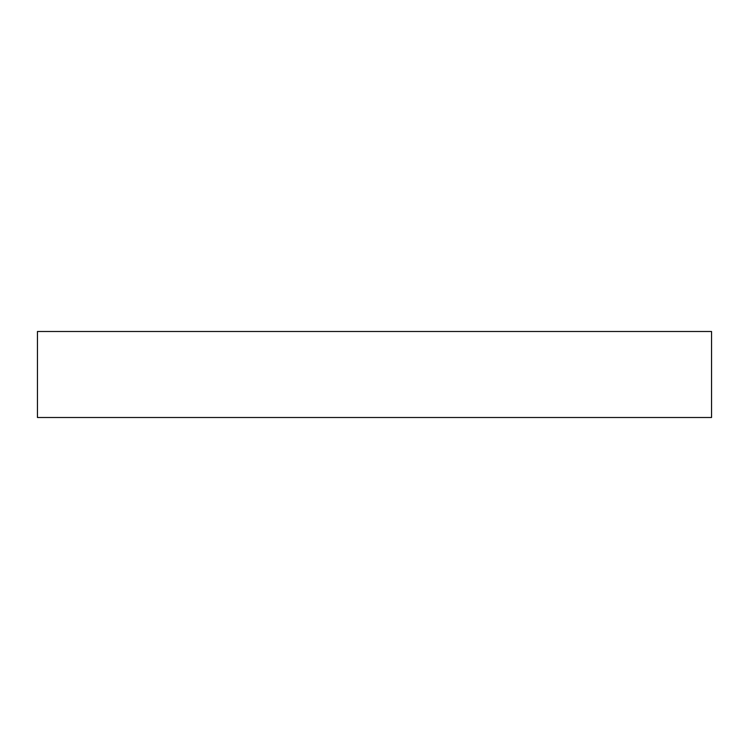 <?xml version="1.0" encoding="UTF-8"?>
<svg xmlns="http://www.w3.org/2000/svg" width="749" height="749" viewBox="0 0 749 749"><rect width="100%" height="100%" fill="white"/><g stroke="black" fill="none" stroke-linecap="round" stroke-linejoin="round"><path stroke-width="1.12" d="M711.55 331.498L37.45 331.498L37.45 417.502L711.55 417.502L711.55 331.498L711.55 417.502L37.45 417.502L37.45 331.498L711.55 331.498"/></g></svg>
